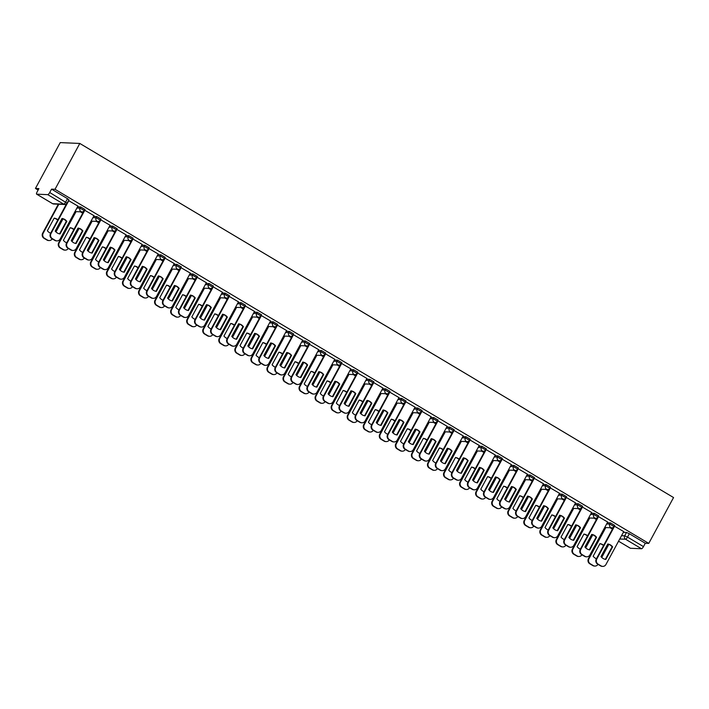 <?xml version="1.0" encoding="UTF-8"?>
<svg xmlns="http://www.w3.org/2000/svg" width="709" height="709" viewBox="0 0 709 709"><rect width="100%" height="100%" fill="white"/><g stroke="black" fill="none" stroke-linecap="round" stroke-linejoin="round"><path stroke-width="1.06" d="M84.832 209.421L80.72 206.966L80.073 208.162L84.327 210.582L84.974 209.385M100.891 219.001L96.77 216.546L96.123 217.743L100.377 220.153L101.024 218.957M116.941 228.573L112.828 226.118L112.182 227.314L116.436 229.725L117.074 228.528M132.991 238.144L128.878 235.689L128.232 236.886L132.486 239.296L133.132 238.109M149.05 247.716L144.928 245.261L144.281 246.457L148.535 248.877L149.182 247.68M165.1 257.296L160.978 254.841L160.34 256.029L164.585 258.448L165.232 257.252M181.149 266.868L177.037 264.413L176.39 265.609L180.644 268.02L181.291 266.823M197.199 276.439L193.087 273.984L192.44 275.181L196.694 277.591L197.341 276.404M213.258 286.011L209.137 283.556L208.49 284.752L212.744 287.172L213.391 285.975M229.308 295.591L225.196 293.136L224.549 294.324L228.803 296.743L229.45 295.547M245.358 305.162L241.246 302.708L240.599 303.904L244.853 306.315L245.5 305.118M261.417 314.734L257.296 312.279L256.649 313.475L260.903 315.886L261.55 314.69M277.467 324.305L273.346 321.851L272.708 323.047L276.953 325.466L277.6 324.27M293.517 333.877L289.405 331.422L288.758 332.618L293.012 335.038L293.659 333.842M309.567 343.457L305.455 341.002L304.808 342.199L309.062 344.609L309.709 343.413M325.626 353.029L321.505 350.574L320.858 351.77L325.112 354.181L325.759 352.985M341.676 362.6L337.564 360.145L336.917 361.342L341.171 363.752L341.818 362.565M357.726 372.172L353.614 369.717L352.967 370.913L357.221 373.333L357.868 372.136M373.785 381.752L369.664 379.297L369.017 380.485L373.271 382.904L373.918 381.708M389.835 391.324L385.714 388.869L385.076 390.065L389.33 392.476L389.968 391.279M405.885 400.895L401.773 398.44L401.126 399.637L405.38 402.047L406.027 400.86M421.944 410.467L417.823 408.012L417.176 409.208L421.43 411.628L422.077 410.431M437.994 420.047L433.873 417.592L433.226 418.78L437.48 421.199L438.127 420.003M454.044 429.619L449.931 427.164L449.284 428.36L453.538 430.771L454.185 429.574M470.094 439.19L465.981 436.735L465.334 437.932L469.588 440.342L470.235 439.146M486.152 448.762L482.031 446.307L481.384 447.503L485.638 449.923L486.285 448.726M502.202 458.342L498.09 455.887L497.443 457.075L501.697 459.494L502.335 458.298M518.252 467.913L514.14 465.459L513.493 466.655L517.747 469.066L518.394 467.869M534.311 477.485L530.19 475.03L529.543 476.226L533.797 478.637L534.444 477.441M550.361 487.056L546.24 484.601L545.593 485.798L549.847 488.209L550.494 487.021M566.411 496.628L562.299 494.173L561.652 495.369L565.906 497.789L566.553 496.592M582.461 506.208L578.349 503.753L577.702 504.95L581.956 507.36L582.603 506.164M598.52 515.78L594.399 513.325L593.752 514.521L598.006 516.932L598.653 515.735M614.57 525.351L610.458 522.896L609.811 524.093L614.065 526.503L614.703 525.316M621.518 535.703L624.682 535.836L627.527 537.103L643.48 546.612L645.296 543.245L648.762 543.395L55.018 189.294L79.807 143.448L60.238 142.598L35.45 188.443L38.135 190.047M90.858 221.492L91.301 221.757M106.908 231.063L107.351 231.329M139.017 250.215L139.46 250.472M155.067 259.786L155.51 260.043M171.117 269.358L171.56 269.624M187.176 278.929L187.619 279.195M203.226 288.501L203.669 288.767M219.276 298.081L219.719 298.338M251.385 317.224L251.828 317.49M267.435 326.796L267.878 327.062M283.485 336.376L283.928 336.633M299.544 345.948L299.987 346.214M315.594 355.519L316.037 355.785M331.644 365.091L332.087 365.357M363.752 384.243L364.196 384.508M379.802 393.814L380.246 394.08M395.852 403.386L396.296 403.651M411.911 412.966L412.354 413.223M427.961 422.537L428.404 422.794M444.011 432.109L444.454 432.375M476.12 451.252L476.563 451.518M492.17 460.832L492.613 461.089M508.22 470.404L508.663 470.67M524.279 479.975L524.722 480.241M540.329 489.547L540.772 489.813M556.379 499.127L556.822 499.384M588.488 518.27L588.931 518.536M604.538 527.842L604.981 528.108M648.762 543.395L673.55 497.55L79.807 143.448M35.45 188.443L38.915 188.594L37.09 191.962A2.499 0.7 -59.2 0 0 36.602 194.142A2.499 0.7 -59.2 0 0 36.7 194.169L47.778 194.656A2.499 0.7 -59.2 0 0 49.736 192.511L67.098 203.182L68.924 199.814L67.506 198.662L65.689 202.03A2.499 0.7 -59.2 0 1 63.73 204.165L47.778 194.656M55.018 189.294L51.562 189.143L49.736 192.511M623.344 532.335L626.508 532.468L624.682 535.836A2.499 2.366 -87.5 0 0 625.568 539.239L619.746 538.991M630.443 548.27A2.499 0.7 120.8 0 1 630.336 548.243L618.54 541.206L630.443 548.27L641.521 548.748L625.568 539.239A2.499 0.7 -59.2 0 0 627.527 537.103L629.344 533.735L626.508 532.468M643.48 546.612A2.499 0.7 120.8 0 1 641.521 548.748M623.734 531.608L614.295 526.078M607.684 522.037L598.236 516.506M591.625 512.465L582.186 506.935M575.575 502.894L566.136 497.364M559.525 493.313L550.078 487.783M543.466 483.742L534.028 478.212M527.416 474.17L517.978 468.64M511.366 464.599L501.928 459.069M495.307 455.018L485.869 449.488M479.257 445.447L469.819 439.917M463.207 435.875L453.769 430.345M447.157 426.304L437.71 420.774M431.099 416.732L421.66 411.193M415.049 407.152L405.61 401.622M398.999 397.581L389.56 392.05M382.94 388.009L373.501 382.479M366.89 378.438L357.451 372.899M350.84 368.857L341.401 363.327M334.79 359.286L325.342 353.756M318.731 349.714L309.292 344.184M302.681 340.143L293.242 334.613M286.631 330.562L277.192 325.032M270.572 320.991L261.134 315.461M254.522 311.419L245.084 305.889M238.472 301.848L229.034 296.318M222.422 292.268L212.975 286.737M206.363 282.696L196.925 277.166M190.313 273.125L180.875 267.594M174.263 263.553L164.816 258.023M158.204 253.982L148.766 248.442M142.155 244.401L132.716 238.871M126.105 234.83L116.666 229.299M110.055 225.258L100.607 219.728M93.996 215.687L84.557 210.156M77.946 206.106L68.507 200.576M77.556 206.833L80.72 206.966M93.606 216.405L96.77 216.546M109.656 225.976L112.828 226.118M125.715 235.556L128.878 235.689M141.765 245.128L144.928 245.261M157.815 254.699L160.978 254.841M173.873 264.271L177.037 264.413M189.923 273.851L193.087 273.984M205.973 283.423L209.137 283.556M222.023 292.994L225.196 293.136M238.082 302.566L241.246 302.708M254.132 312.137L257.296 312.279M270.182 321.718L273.346 321.851M286.241 331.289L289.405 331.422M302.291 340.861L305.455 341.002M318.341 350.432L321.505 350.574M334.391 360.012L337.564 360.145M350.45 369.584L353.614 369.717M366.5 379.155L369.664 379.297M382.55 388.727L385.714 388.869M398.609 398.307L401.773 398.44M414.659 407.879L417.823 408.012M430.709 417.45L433.873 417.592M446.767 427.022L449.931 427.164M462.817 436.602L465.981 436.735M478.867 446.174L482.031 446.307M494.917 455.745L498.09 455.887M510.976 465.317L514.14 465.459M527.026 474.888L530.19 475.03M543.076 484.469L546.24 484.601M559.135 494.04L562.299 494.173M575.185 503.612L578.349 503.753M591.235 513.183L594.399 513.325M607.285 522.763L610.458 522.896M612.434 529.144L610.086 527.744M51.562 189.143L67.506 198.662M645.296 543.245L629.344 533.735M596.384 519.573L594.027 518.164M580.325 509.993L577.977 508.592M564.275 500.421L561.927 499.021M548.225 490.85L545.868 489.449M532.175 481.278L529.818 479.869M516.117 471.707L513.768 470.297M500.067 462.126L497.718 460.726M484.017 452.555L481.659 451.154M467.958 442.983L465.609 441.583M451.908 433.412L449.559 432.003M435.858 423.831L433.5 422.431M419.808 414.26L417.45 412.86M403.749 404.688L401.4 403.288M387.699 395.117L385.341 393.708M371.649 385.536L369.292 384.136M355.59 375.965L353.242 374.565M339.54 366.393L337.192 364.993M323.49 356.822L321.133 355.413M307.431 347.242L305.083 345.841M291.381 337.67L289.033 336.27M275.331 328.099L272.974 326.698M259.281 318.527L256.924 317.118M243.222 308.956L240.874 307.546M227.172 299.375L224.824 297.975M211.122 289.804L208.765 288.403M195.064 280.232L192.715 278.832M179.014 270.661L176.665 269.252M162.964 261.08L160.606 259.68M146.914 251.509L144.556 250.109M130.855 241.937L128.506 240.537M114.805 232.366L112.456 230.957M98.755 222.786L96.397 221.385M82.696 213.214L80.347 211.814M607.755 544.042A7.799 7.409 -87.5 0 1 612.115 546.852L605.344 559.374M614.597 526.105L596.792 559.038A3.74 3.554 92.5 0 0 598.112 564.142L601.099 565.915A3.74 3.554 92.5 0 0 602.703 566.402L602.189 566.376A3.74 3.554 -87.5 0 1 600.594 565.897L597.607 564.116A3.74 3.554 -87.5 0 1 596.278 559.02L613.462 527.239M612.62 546.869A7.799 7.409 -87.5 0 0 607.79 543.989L600.984 556.574A7.799 7.409 -87.5 0 0 605.823 559.454L612.62 546.869L612.115 546.852M602.703 566.402A3.74 3.554 92.5 0 0 605.947 564.497L623.76 531.564M603.678 545.336A7.799 7.409 92.5 0 0 599.956 543.643L593.158 556.228A7.799 7.409 92.5 0 0 596.446 558.719M605.805 527.558L588.957 558.701A3.74 3.554 92.5 0 0 590.287 563.797L593.273 565.578A3.74 3.554 92.5 0 0 598.006 564.355M601.755 557.442L608.827 544.361M603.519 545.638A7.799 7.409 92.5 0 0 599.929 543.706M594.869 566.057L594.364 566.039A3.74 3.554 -87.5 0 1 592.759 565.56L589.782 563.779A3.74 3.554 -87.5 0 1 588.452 558.674L588.957 558.701M605.291 527.531L588.452 558.674M591.705 534.471A7.799 7.409 -87.5 0 1 596.065 537.271L589.294 549.803M598.547 516.533L580.742 549.466A3.74 3.554 92.5 0 0 582.062 554.562L585.049 556.343A3.74 3.554 92.5 0 0 586.644 556.822L586.139 556.804A3.74 3.554 -87.5 0 1 584.535 556.326L581.557 554.544A3.74 3.554 -87.5 0 1 580.228 549.44L597.412 517.659M596.57 537.298A7.799 7.409 -87.5 0 0 591.731 534.418L584.934 546.994A7.799 7.409 -87.5 0 0 589.764 549.883L596.57 537.298L596.065 537.271M586.644 556.822A3.74 3.554 92.5 0 0 589.897 554.925L607.702 521.992M575.646 524.899A7.799 7.409 -87.5 0 1 580.006 527.7L573.235 540.223M582.497 506.962L564.683 539.895A3.74 3.554 92.5 0 0 566.012 544.991L568.99 546.772A3.74 3.554 92.5 0 0 570.594 547.251L570.089 547.233A3.74 3.554 -87.5 0 1 568.485 546.745L565.498 544.973A3.74 3.554 -87.5 0 1 564.178 539.868L581.362 508.087M580.52 527.726A7.799 7.409 -87.5 0 0 575.681 524.837L568.875 537.422A7.799 7.409 -87.5 0 0 573.714 540.311L580.52 527.726L580.006 527.7M570.594 547.251A3.74 3.554 92.5 0 0 573.847 545.354L591.652 512.421M587.628 535.765A7.799 7.409 92.5 0 0 583.906 534.072L577.099 546.657A7.799 7.409 92.5 0 0 580.387 549.147M589.746 517.978L572.907 549.129A3.74 3.554 92.5 0 0 574.237 554.225L577.215 556.007A3.74 3.554 92.5 0 0 581.956 554.784M585.696 547.871L592.777 534.781M587.469 536.057A7.799 7.409 92.5 0 0 583.87 534.134M578.819 556.485L578.305 556.468A3.74 3.554 -87.5 0 1 576.709 555.98L573.723 554.208A3.74 3.554 -87.5 0 1 572.402 549.103L572.907 549.129M589.241 517.96L572.402 549.103M571.578 526.193A7.799 7.409 92.5 0 0 567.856 524.5L561.049 537.085A7.799 7.409 92.5 0 0 564.337 539.576M573.696 508.406L556.857 539.549A3.74 3.554 92.5 0 0 558.178 544.654L561.165 546.435A3.74 3.554 92.5 0 0 565.906 545.212M569.646 538.299L576.718 525.209M571.41 526.486A7.799 7.409 92.5 0 0 567.82 524.563M562.769 546.914L562.255 546.887A3.74 3.554 -87.5 0 1 560.659 546.409L557.673 544.627A3.74 3.554 -87.5 0 1 556.343 539.531L556.857 539.549M573.191 508.388L556.343 539.531M559.596 515.328A7.799 7.409 -87.5 0 1 563.956 518.128L557.185 530.651M566.438 497.381L548.633 530.314A3.74 3.554 92.5 0 0 549.954 535.419L552.94 537.2A3.74 3.554 92.5 0 0 554.544 537.679L554.03 537.661A3.74 3.554 -87.5 0 1 552.435 537.174L549.448 535.392A3.74 3.554 -87.5 0 1 548.128 530.297L565.312 498.516M564.461 518.155A7.799 7.409 -87.5 0 0 559.631 515.266L552.825 527.851A7.799 7.409 -87.5 0 0 557.664 530.731L564.461 518.155L563.956 518.128M554.544 537.679A3.74 3.554 92.5 0 0 557.788 535.782L575.602 502.849M543.546 505.756A7.799 7.409 -87.5 0 1 547.906 508.557L541.135 521.08M550.388 487.81L532.583 520.743A3.74 3.554 92.5 0 0 533.904 525.848L536.89 527.629A3.74 3.554 92.5 0 0 538.486 528.108L537.98 528.081A3.74 3.554 -87.5 0 1 536.376 527.602L533.398 525.821A3.74 3.554 -87.5 0 1 532.069 520.725L549.253 488.944M548.411 508.575A7.799 7.409 -87.5 0 0 543.573 505.694L536.775 518.279A7.799 7.409 -87.5 0 0 541.605 521.159L548.411 508.575L547.906 508.557M538.486 528.108A3.74 3.554 92.5 0 0 541.738 526.211L559.543 493.269M527.496 496.176A7.799 7.409 -87.5 0 1 531.847 498.985L525.077 511.508M534.338 478.238L516.524 511.171A3.74 3.554 92.5 0 0 517.854 516.267L520.84 518.049A3.74 3.554 92.5 0 0 522.436 518.536L521.93 518.509A3.74 3.554 -87.5 0 1 520.326 518.031L517.34 516.249A3.74 3.554 -87.5 0 1 516.019 511.145L533.203 479.364M532.362 499.003A7.799 7.409 -87.5 0 0 527.523 496.123L520.716 508.699A7.799 7.409 -87.5 0 0 525.555 511.588L532.362 499.003L531.847 498.985M522.436 518.536A3.74 3.554 92.5 0 0 525.688 516.631L543.493 483.698M555.519 516.613A7.799 7.409 92.5 0 0 551.797 514.929L544.999 527.514A7.799 7.409 92.5 0 0 548.287 530.004M557.646 498.835L540.807 529.977A3.74 3.554 92.5 0 0 542.128 535.082L545.115 536.855A3.74 3.554 92.5 0 0 549.847 535.632M553.596 528.728L560.668 515.638M555.36 516.914A7.799 7.409 92.5 0 0 551.77 514.982M546.71 537.342L546.205 537.316A3.74 3.554 -87.5 0 1 544.601 536.837L541.623 535.056A3.74 3.554 -87.5 0 1 540.293 529.96L540.807 529.977M557.132 498.808L540.293 529.96M539.469 507.041A7.799 7.409 92.5 0 0 535.747 505.349L528.941 517.933A7.799 7.409 92.5 0 0 532.229 520.424M541.587 489.263L524.749 520.406A3.74 3.554 92.5 0 0 526.078 525.502L529.065 527.283A3.74 3.554 92.5 0 0 533.797 526.06M537.537 519.148L544.618 506.066M539.31 507.343A7.799 7.409 92.5 0 0 535.712 505.411M530.66 527.762L530.155 527.744A3.74 3.554 -87.5 0 1 528.551 527.266L525.564 525.484A3.74 3.554 -87.5 0 1 524.243 520.379L524.749 520.406M541.082 489.237L524.243 520.379M523.419 497.47A7.799 7.409 92.5 0 0 519.697 495.777L512.891 508.362A7.799 7.409 92.5 0 0 516.179 510.852M525.537 479.683L508.699 510.834A3.74 3.554 92.5 0 0 510.028 515.93L513.006 517.712A3.74 3.554 92.5 0 0 517.747 516.489M521.487 509.576L528.568 496.495M523.26 497.762A7.799 7.409 92.5 0 0 519.662 495.839M514.61 518.19L514.096 518.173A3.74 3.554 -87.5 0 1 512.501 517.685L509.514 515.913A3.74 3.554 -87.5 0 1 508.193 510.808L508.699 510.834M525.032 479.665L508.193 510.808M511.437 486.604A7.799 7.409 -87.5 0 1 515.798 489.405L509.027 501.928M518.279 468.667L500.474 501.6A3.74 3.554 92.5 0 0 501.804 506.696L504.781 508.477A3.74 3.554 92.5 0 0 506.386 508.956L505.871 508.938A3.74 3.554 -87.5 0 1 504.276 508.459L501.29 506.678A3.74 3.554 -87.5 0 1 499.969 501.573L517.153 469.792M516.312 489.432A7.799 7.409 -87.5 0 0 511.473 486.542L504.666 499.127A7.799 7.409 -87.5 0 0 509.505 502.016L516.312 489.432L515.798 489.405M506.386 508.956A3.74 3.554 92.5 0 0 509.629 507.059L527.443 474.126M507.36 487.898A7.799 7.409 92.5 0 0 503.647 486.206L496.841 498.79A7.799 7.409 92.5 0 0 500.129 501.281M509.487 470.111L492.649 501.254A3.74 3.554 92.5 0 0 493.969 506.359L496.956 508.14A3.74 3.554 92.5 0 0 501.688 506.917M505.437 500.005L512.51 486.915M507.201 488.191A7.799 7.409 92.5 0 0 503.612 486.268M498.551 508.619L498.046 508.592A3.74 3.554 -87.5 0 1 496.451 508.114L493.464 506.332A3.74 3.554 -87.5 0 1 492.135 501.236L492.649 501.254M508.973 470.094L492.135 501.236M495.387 477.033A7.799 7.409 -87.5 0 1 499.748 479.833L492.977 492.356M502.229 459.086L484.424 492.028A3.74 3.554 92.5 0 0 485.745 497.124L488.731 498.906A3.74 3.554 92.5 0 0 490.336 499.384L489.822 499.366A3.74 3.554 -87.5 0 1 488.226 498.879L485.24 497.106A3.74 3.554 -87.5 0 1 483.91 492.002L501.095 460.221M500.253 479.86A7.799 7.409 -87.5 0 0 495.423 476.971L488.616 489.556A7.799 7.409 -87.5 0 0 493.455 492.436L500.253 479.86L499.748 479.833M490.336 499.384A3.74 3.554 92.5 0 0 493.579 497.488L511.384 464.555M491.31 478.318A7.799 7.409 92.5 0 0 487.588 476.634L480.791 489.219A7.799 7.409 92.5 0 0 484.07 491.709M493.437 460.54L476.59 491.683A3.74 3.554 92.5 0 0 477.919 496.787L480.906 498.56A3.74 3.554 92.5 0 0 485.638 497.337M489.378 490.433L496.46 477.343M491.151 478.619A7.799 7.409 92.5 0 0 487.562 476.687M482.501 499.047L481.996 499.021A3.74 3.554 -87.5 0 1 480.392 498.542L477.414 496.761A3.74 3.554 -87.5 0 1 476.085 491.665L476.59 491.683M492.923 460.522L476.085 491.665M479.337 467.461A7.799 7.409 -87.5 0 1 483.698 470.262L476.927 482.785M486.179 449.515L468.374 482.448A3.74 3.554 92.5 0 0 469.695 487.553L472.681 489.334A3.74 3.554 92.5 0 0 474.277 489.813L473.772 489.786A3.74 3.554 -87.5 0 1 472.167 489.307L469.19 487.526A3.74 3.554 -87.5 0 1 467.86 482.43L485.045 450.649M484.203 470.28A7.799 7.409 -87.5 0 0 479.364 467.399L472.566 479.984A7.799 7.409 -87.5 0 0 477.396 482.864L484.203 470.28L483.698 470.262M474.277 489.813A3.74 3.554 92.5 0 0 477.529 487.916L495.334 454.974M475.26 468.746A7.799 7.409 92.5 0 0 471.538 467.063L464.732 479.639A7.799 7.409 92.5 0 0 468.02 482.129M477.379 450.968L460.54 482.111A3.74 3.554 92.5 0 0 461.869 487.207L464.847 488.988A3.74 3.554 92.5 0 0 469.588 487.765M473.328 480.862L480.41 467.772M475.101 469.048A7.799 7.409 92.5 0 0 471.503 467.116M466.451 489.467L465.937 489.449A3.74 3.554 -87.5 0 1 464.342 488.971L461.355 487.189A3.74 3.554 -87.5 0 1 460.035 482.085L460.54 482.111M476.873 450.942L460.035 482.085M463.278 457.881A7.799 7.409 -87.5 0 1 467.639 460.69L460.868 473.213M470.129 439.943L452.315 472.876A3.74 3.554 92.5 0 0 453.645 477.981L456.623 479.754A3.74 3.554 92.5 0 0 458.227 480.241L457.722 480.215A3.74 3.554 -87.5 0 1 456.117 479.736L453.131 477.955A3.74 3.554 -87.5 0 1 451.81 472.859L468.995 441.069M468.153 460.708A7.799 7.409 -87.5 0 0 463.314 457.828L456.507 470.404A7.799 7.409 -87.5 0 0 461.346 473.293L468.153 460.708L467.639 460.69M458.227 480.241A3.74 3.554 92.5 0 0 461.479 478.336L479.284 445.403M459.202 459.175A7.799 7.409 92.5 0 0 455.488 457.482L448.682 470.067A7.799 7.409 92.5 0 0 451.97 472.557M461.329 441.397L444.49 472.54A3.74 3.554 92.5 0 0 445.81 477.636L448.797 479.417A3.74 3.554 92.5 0 0 453.53 478.194M457.278 471.281L464.351 458.2M459.042 459.467A7.799 7.409 92.5 0 0 455.453 457.544M450.401 479.896L449.887 479.878A3.74 3.554 -87.5 0 1 448.292 479.39L445.305 477.618A3.74 3.554 -87.5 0 1 443.976 472.513L444.49 472.54M460.823 441.37L443.976 472.513M447.228 448.31A7.799 7.409 -87.5 0 1 451.589 451.11L444.818 463.633M454.07 430.372L436.265 463.305A3.74 3.554 92.5 0 0 437.586 468.401L440.573 470.182A3.74 3.554 92.5 0 0 442.177 470.661L441.663 470.643A3.74 3.554 -87.5 0 1 440.067 470.164L437.081 468.383A3.74 3.554 -87.5 0 1 435.76 463.278L452.945 431.497M452.094 451.137A7.799 7.409 -87.5 0 0 447.264 448.248L440.457 460.832A7.799 7.409 -87.5 0 0 445.296 463.721L452.094 451.137L451.589 451.11M442.177 470.661A3.74 3.554 92.5 0 0 445.42 468.764L463.234 435.831M443.152 449.603A7.799 7.409 92.5 0 0 439.429 447.911L432.632 460.495A7.799 7.409 92.5 0 0 435.92 462.986M445.279 431.816L428.44 462.959A3.74 3.554 92.5 0 0 429.76 468.064L432.747 469.845A3.74 3.554 92.5 0 0 437.48 468.622M441.228 461.71L448.301 448.62M442.992 449.896A7.799 7.409 92.5 0 0 439.403 447.973M434.342 470.324L433.837 470.306A3.74 3.554 -87.5 0 1 432.233 469.819L429.255 468.037A3.74 3.554 -87.5 0 1 427.926 462.942L428.44 462.959M444.765 431.799L427.926 462.942M431.178 438.738A7.799 7.409 -87.5 0 1 435.539 441.539L428.768 454.061M438.02 420.791L420.215 453.733A3.74 3.554 92.5 0 0 421.536 458.829L424.523 460.611A3.74 3.554 92.5 0 0 426.118 461.089L425.613 461.072A3.74 3.554 -87.5 0 1 424.009 460.584L421.031 458.812A3.74 3.554 -87.5 0 1 419.701 453.707L436.886 421.926M436.044 441.565A7.799 7.409 -87.5 0 0 431.205 438.676L424.407 451.261A7.799 7.409 -87.5 0 0 429.237 454.141L436.044 441.565L435.539 441.539M426.118 461.089A3.74 3.554 92.5 0 0 429.37 459.193L447.175 426.26M427.102 440.023A7.799 7.409 92.5 0 0 423.379 438.339L416.573 450.924A7.799 7.409 92.5 0 0 419.861 453.414M429.22 422.245L412.381 453.388A3.74 3.554 92.5 0 0 413.71 458.493L416.688 460.274A3.74 3.554 92.5 0 0 421.43 459.051M425.17 452.138L432.251 439.048M426.942 440.324A7.799 7.409 92.5 0 0 423.344 438.401M418.292 460.753L417.787 460.726A3.74 3.554 -87.5 0 1 416.183 460.247L413.196 458.466A3.74 3.554 -87.5 0 1 411.876 453.37L412.381 453.388M428.715 422.227L411.876 453.37M415.128 429.167A7.799 7.409 -87.5 0 1 419.48 431.967L412.709 444.49M421.97 411.22L404.157 444.153A3.74 3.554 92.5 0 0 405.486 449.258L408.473 451.039A3.74 3.554 92.5 0 0 410.068 451.518L409.563 451.491A3.74 3.554 -87.5 0 1 407.959 451.013L404.972 449.231A3.74 3.554 -87.5 0 1 403.651 444.135L420.836 412.354M419.994 431.985A7.799 7.409 -87.5 0 0 415.155 429.105L408.349 441.689A7.799 7.409 -87.5 0 0 413.187 444.57L419.994 431.985L419.48 431.967M410.068 451.518A3.74 3.554 92.5 0 0 413.32 449.621L431.125 416.688M411.052 430.452A7.799 7.409 92.5 0 0 407.329 428.768L400.523 441.344A7.799 7.409 92.5 0 0 403.811 443.834M413.17 412.673L396.331 443.816A3.74 3.554 92.5 0 0 397.652 448.912L400.638 450.694A3.74 3.554 92.5 0 0 405.38 449.471M409.12 442.567L416.192 429.477M410.883 430.753A7.799 7.409 92.5 0 0 407.294 428.821M402.242 451.181L401.728 451.154A3.74 3.554 -87.5 0 1 400.133 450.676L397.146 448.894A3.74 3.554 -87.5 0 1 395.826 443.79L396.331 443.816M412.665 412.647L395.826 443.79M399.07 419.586A7.799 7.409 -87.5 0 1 403.43 422.396L396.659 434.918M405.911 401.648L388.107 434.582A3.74 3.554 92.5 0 0 389.436 439.686L392.414 441.459A3.74 3.554 92.5 0 0 394.018 441.946L393.504 441.92A3.74 3.554 -87.5 0 1 391.909 441.441L388.922 439.66A3.74 3.554 -87.5 0 1 387.601 434.564L404.786 402.783M403.944 422.413A7.799 7.409 -87.5 0 0 399.105 419.533L392.299 432.118A7.799 7.409 -87.5 0 0 397.137 434.998L403.944 422.413L403.43 422.396M394.018 441.946A3.74 3.554 92.5 0 0 397.262 440.041L415.075 407.108M394.993 420.88A7.799 7.409 92.5 0 0 391.271 419.187L384.473 431.772A7.799 7.409 92.5 0 0 387.761 434.262M397.12 403.102L380.281 434.245A3.74 3.554 92.5 0 0 381.602 439.341L384.588 441.122A3.74 3.554 92.5 0 0 389.321 439.899M393.07 432.986L400.142 419.905M394.833 421.181A7.799 7.409 92.5 0 0 391.244 419.249M386.183 441.601L385.678 441.583A3.74 3.554 -87.5 0 1 384.074 441.104L381.096 439.323A3.74 3.554 -87.5 0 1 379.767 434.218L380.281 434.245M396.606 403.075L379.767 434.218M383.02 410.015A7.799 7.409 -87.5 0 1 387.38 412.815L380.609 425.347M389.861 392.077L372.057 425.01A3.74 3.554 92.5 0 0 373.377 430.106L376.364 431.887A3.74 3.554 92.5 0 0 377.968 432.366L377.454 432.348A3.74 3.554 -87.5 0 1 375.859 431.87L372.872 430.088A3.74 3.554 -87.5 0 1 371.543 424.983L388.727 393.203M387.885 412.842A7.799 7.409 -87.5 0 0 383.055 409.953L376.249 422.537A7.799 7.409 -87.5 0 0 381.087 425.427L387.885 412.842L387.38 412.815M377.968 432.366A3.74 3.554 92.5 0 0 381.212 430.469L399.016 397.536M378.943 411.309A7.799 7.409 92.5 0 0 375.221 409.616L368.414 422.201A7.799 7.409 92.5 0 0 371.702 424.691M381.07 393.522L364.222 424.673A3.74 3.554 92.5 0 0 365.552 429.769L368.538 431.551A3.74 3.554 92.5 0 0 373.271 430.328M377.011 423.415L384.092 410.325M378.783 411.601A7.799 7.409 92.5 0 0 375.194 409.678M370.133 432.029L369.628 432.011A3.74 3.554 -87.5 0 1 368.024 431.524L365.038 429.743A3.74 3.554 -87.5 0 1 363.717 424.647L364.222 424.673M380.556 393.504L363.717 424.647M366.97 400.443A7.799 7.409 -87.5 0 1 371.33 403.244L364.55 415.766M373.811 382.506L356.007 415.439A3.74 3.554 92.5 0 0 357.327 420.534L360.314 422.316A3.74 3.554 92.5 0 0 361.909 422.794L361.404 422.777A3.74 3.554 -87.5 0 1 359.8 422.289L356.822 420.517A3.74 3.554 -87.5 0 1 355.493 415.412L372.677 383.631M371.835 403.27A7.799 7.409 -87.5 0 0 366.996 400.381L360.199 412.966A7.799 7.409 -87.5 0 0 365.029 415.855L371.835 403.27L371.33 403.244M361.909 422.794A3.74 3.554 92.5 0 0 365.162 420.898L382.966 387.965M362.893 401.728A7.799 7.409 92.5 0 0 359.171 400.044L352.364 412.629A7.799 7.409 92.5 0 0 355.652 415.119M365.011 383.95L348.172 415.093A3.74 3.554 92.5 0 0 349.502 420.198L352.479 421.979A3.74 3.554 92.5 0 0 357.221 420.756M360.961 413.843L368.042 400.753M362.733 402.03A7.799 7.409 92.5 0 0 359.135 400.106M354.083 422.458L353.569 422.431A3.74 3.554 -87.5 0 1 351.974 421.952L348.988 420.171A3.74 3.554 -87.5 0 1 347.667 415.075L348.172 415.093M364.506 383.932L347.667 415.075M350.911 390.872A7.799 7.409 -87.5 0 1 355.271 393.672L348.5 406.195M357.753 372.925L339.948 405.858A3.74 3.554 92.5 0 0 341.277 410.963L344.255 412.744A3.74 3.554 92.5 0 0 345.859 413.223L345.354 413.196A3.74 3.554 -87.5 0 1 343.75 412.718L340.763 410.936A3.74 3.554 -87.5 0 1 339.443 405.84L356.627 374.06M355.785 393.69A7.799 7.409 -87.5 0 0 350.946 390.81L344.14 403.394A7.799 7.409 -87.5 0 0 348.979 406.275L355.785 393.69L355.271 393.672M345.859 413.223A3.74 3.554 92.5 0 0 349.112 411.326L366.916 378.393M346.834 392.157A7.799 7.409 92.5 0 0 343.121 390.473L336.314 403.049A7.799 7.409 92.5 0 0 339.602 405.548M348.961 374.379L332.122 405.521A3.74 3.554 92.5 0 0 333.443 410.626L336.429 412.399A3.74 3.554 92.5 0 0 341.162 411.176M344.911 404.272L351.983 391.182M346.674 392.458A7.799 7.409 92.5 0 0 343.085 390.526M338.033 412.886L337.519 412.86A3.74 3.554 -87.5 0 1 335.924 412.381L332.938 410.6A3.74 3.554 -87.5 0 1 331.608 405.504L332.122 405.521M348.456 374.352L331.608 405.504M334.861 381.3A7.799 7.409 -87.5 0 1 339.221 384.101L332.45 396.623M341.703 363.354L323.898 396.287A3.74 3.554 92.5 0 0 325.218 401.391L328.205 403.164A3.74 3.554 92.5 0 0 329.809 403.651L329.295 403.625A3.74 3.554 -87.5 0 1 327.7 403.146L324.713 401.365A3.74 3.554 -87.5 0 1 323.393 396.269L340.568 364.488M339.726 384.118A7.799 7.409 -87.5 0 0 334.896 381.238L328.09 393.823A7.799 7.409 -87.5 0 0 332.929 396.703L339.726 384.118L339.221 384.101M329.809 403.651A3.74 3.554 92.5 0 0 333.053 401.746L350.866 368.813M330.784 382.585A7.799 7.409 92.5 0 0 327.062 380.893L320.264 393.477A7.799 7.409 92.5 0 0 323.552 395.968M332.911 364.807L316.072 395.95A3.74 3.554 92.5 0 0 317.393 401.046L320.379 402.827A3.74 3.554 92.5 0 0 325.112 401.604M328.861 394.691L335.933 381.61M330.624 382.887A7.799 7.409 92.5 0 0 327.035 380.955M321.975 403.306L321.469 403.288A3.74 3.554 -87.5 0 1 319.865 402.809L316.888 401.028A3.74 3.554 -87.5 0 1 315.558 395.923L316.072 395.95M332.397 364.781L315.558 395.923M318.811 371.72A7.799 7.409 -87.5 0 1 323.171 374.529L316.4 387.052M325.653 353.782L307.848 386.715A3.74 3.554 92.5 0 0 309.168 391.811L312.155 393.592A3.74 3.554 92.5 0 0 313.75 394.071L313.245 394.053A3.74 3.554 -87.5 0 1 311.641 393.575L308.663 391.793A3.74 3.554 -87.5 0 1 307.334 386.689L324.518 354.908M323.676 374.547A7.799 7.409 -87.5 0 0 318.837 371.667L312.04 384.243A7.799 7.409 -87.5 0 0 316.87 387.132L323.676 374.547L323.171 374.529M313.75 394.071A3.74 3.554 92.5 0 0 317.003 392.174L334.808 359.241M314.734 373.014A7.799 7.409 92.5 0 0 311.012 371.321L304.205 383.906A7.799 7.409 92.5 0 0 307.493 386.396M316.852 355.227L300.013 386.378A3.74 3.554 92.5 0 0 301.343 391.474L304.321 393.256A3.74 3.554 92.5 0 0 309.062 392.033M312.802 385.12L319.883 372.03M314.574 373.306A7.799 7.409 92.5 0 0 310.976 371.383M305.925 393.734L305.419 393.717A3.74 3.554 -87.5 0 1 303.815 393.229L300.829 391.457A3.74 3.554 -87.5 0 1 299.508 386.352L300.013 386.378M316.347 355.209L299.508 386.352M302.752 362.148A7.799 7.409 -87.5 0 1 307.112 364.949L300.341 377.472M309.603 344.211L291.789 377.144A3.74 3.554 92.5 0 0 293.118 382.24L296.105 384.021A3.74 3.554 92.5 0 0 297.7 384.5L297.195 384.482A3.74 3.554 -87.5 0 1 295.591 384.003L292.604 382.222A3.74 3.554 -87.5 0 1 291.284 377.117L308.468 345.336M307.626 364.975A7.799 7.409 -87.5 0 0 302.787 362.086L295.981 374.671A7.799 7.409 -87.5 0 0 300.82 377.56L307.626 364.975L307.112 364.949M297.7 384.5A3.74 3.554 92.5 0 0 300.953 382.603L318.758 349.67M298.684 363.442A7.799 7.409 92.5 0 0 294.962 361.75L288.155 374.334A7.799 7.409 92.5 0 0 291.443 376.825M300.802 345.655L283.963 376.798A3.74 3.554 92.5 0 0 285.284 381.903L288.271 383.684A3.74 3.554 92.5 0 0 293.012 382.461M296.752 375.548L303.824 362.459M298.516 363.735A7.799 7.409 92.5 0 0 294.926 361.812M289.875 384.163L289.361 384.136A3.74 3.554 -87.5 0 1 287.765 383.658L284.779 381.876A3.74 3.554 -87.5 0 1 283.458 376.78L283.963 376.798M300.297 345.637L283.458 376.78M286.702 352.577A7.799 7.409 -87.5 0 1 291.062 355.377L284.291 367.9M293.544 334.63L275.739 367.563A3.74 3.554 92.5 0 0 277.068 372.668L280.046 374.449A3.74 3.554 92.5 0 0 281.65 374.928L281.136 374.91A3.74 3.554 -87.5 0 1 279.541 374.423L276.554 372.642A3.74 3.554 -87.5 0 1 275.234 367.546L292.418 335.765M291.576 355.404A7.799 7.409 -87.5 0 0 286.737 352.515L279.931 365.1A7.799 7.409 -87.5 0 0 284.77 367.98L291.576 355.404L291.062 355.377M281.65 374.928A3.74 3.554 92.5 0 0 284.894 373.031L302.708 340.098M282.625 353.862A7.799 7.409 92.5 0 0 278.903 352.178L272.105 364.763A7.799 7.409 92.5 0 0 275.393 367.253M284.752 336.084L267.913 367.227A3.74 3.554 92.5 0 0 269.234 372.331L272.221 374.104A3.74 3.554 92.5 0 0 276.953 372.881M280.702 365.977L287.774 352.887M282.466 354.163A7.799 7.409 92.5 0 0 278.876 352.231M273.816 374.591L273.311 374.565A3.74 3.554 -87.5 0 1 271.707 374.086L268.729 372.305A3.74 3.554 -87.5 0 1 267.399 367.209L267.913 367.227M284.238 336.057L267.399 367.209M270.652 343.005A7.799 7.409 -87.5 0 1 275.012 345.806L268.241 358.329M277.494 325.059L259.689 357.992A3.74 3.554 92.5 0 0 261.009 363.097L263.996 364.878A3.74 3.554 92.5 0 0 265.591 365.357L265.086 365.33A3.74 3.554 -87.5 0 1 263.491 364.851L260.504 363.07A3.74 3.554 -87.5 0 1 259.175 357.974L276.359 326.193M275.517 345.824A7.799 7.409 -87.5 0 0 270.687 342.943L263.881 355.528A7.799 7.409 -87.5 0 0 268.72 358.408L275.517 345.824L275.012 345.806M265.591 365.357A3.74 3.554 92.5 0 0 268.844 363.46L286.649 330.518M266.575 344.29A7.799 7.409 92.5 0 0 262.853 342.598L256.046 355.182A7.799 7.409 92.5 0 0 259.334 357.673M268.693 326.512L251.855 357.655A3.74 3.554 92.5 0 0 253.184 362.751L256.171 364.532A3.74 3.554 92.5 0 0 260.903 363.309M264.643 356.397L271.724 343.316M266.416 344.592A7.799 7.409 92.5 0 0 262.826 342.66M257.766 365.011L257.261 364.993A3.74 3.554 -87.5 0 1 255.657 364.515L252.67 362.733A3.74 3.554 -87.5 0 1 251.349 357.628L251.855 357.655M268.188 326.486L251.349 357.628M254.602 333.425A7.799 7.409 -87.5 0 1 258.962 336.234L252.182 348.757M261.444 315.487L243.63 348.42A3.74 3.554 92.5 0 0 244.959 353.516L247.946 355.298A3.74 3.554 92.5 0 0 249.541 355.785L249.036 355.758A3.74 3.554 -87.5 0 1 247.432 355.28L244.454 353.499A3.74 3.554 -87.5 0 1 243.125 348.403L260.309 316.613M259.467 336.252A7.799 7.409 -87.5 0 0 254.628 333.372L247.831 345.948A7.799 7.409 -87.5 0 0 252.661 348.837L259.467 336.252L258.962 336.234M249.541 355.785A3.74 3.554 92.5 0 0 252.794 353.88L270.599 320.947M250.525 334.719A7.799 7.409 92.5 0 0 246.803 333.026L239.996 345.611A7.799 7.409 92.5 0 0 243.284 348.101M252.643 316.932L235.805 348.084A3.74 3.554 92.5 0 0 237.134 353.179L240.112 354.961A3.74 3.554 92.5 0 0 244.853 353.738M248.593 346.825L255.674 333.744M250.366 335.011A7.799 7.409 92.5 0 0 246.767 333.088M241.716 355.439L241.202 355.422A3.74 3.554 -87.5 0 1 239.607 354.934L236.62 353.162A3.74 3.554 -87.5 0 1 235.299 348.057L235.805 348.084M252.138 316.914L235.299 348.057M238.543 323.853A7.799 7.409 -87.5 0 1 242.903 326.654L236.132 339.177M245.385 305.916L227.58 338.849A3.74 3.554 92.5 0 0 228.91 343.945L231.887 345.726A3.74 3.554 92.5 0 0 233.491 346.205L232.977 346.187A3.74 3.554 -87.5 0 1 231.382 345.708L228.395 343.927A3.74 3.554 -87.5 0 1 227.075 338.822L244.259 307.041M243.417 326.681A7.799 7.409 -87.5 0 0 238.578 323.791L231.772 336.376A7.799 7.409 -87.5 0 0 236.611 339.265L243.417 326.681L242.903 326.654M233.491 346.205A3.74 3.554 92.5 0 0 236.744 344.308L254.549 311.375M234.466 325.147A7.799 7.409 92.5 0 0 230.753 323.455L223.947 336.039A7.799 7.409 92.5 0 0 227.234 338.53M236.593 307.36L219.755 338.503A3.74 3.554 92.5 0 0 221.075 343.608L224.062 345.389A3.74 3.554 92.5 0 0 228.794 344.166M232.543 337.254L239.615 324.164M234.307 325.44A7.799 7.409 92.5 0 0 230.717 323.517M225.666 345.868L225.152 345.841A3.74 3.554 -87.5 0 1 223.557 345.363L220.57 343.581A3.74 3.554 -87.5 0 1 219.241 338.485L219.755 338.503M236.079 307.343L219.241 338.485M222.493 314.282A7.799 7.409 -87.5 0 1 226.853 317.083L220.082 329.605M229.335 296.335L211.53 329.277A3.74 3.554 92.5 0 0 212.851 334.373L215.837 336.155A3.74 3.554 92.5 0 0 217.441 336.633L216.927 336.615A3.74 3.554 -87.5 0 1 215.332 336.128L212.345 334.356A3.74 3.554 -87.5 0 1 211.016 329.251L228.201 297.47M227.359 317.109A7.799 7.409 -87.5 0 0 222.529 314.22L215.722 326.805A7.799 7.409 -87.5 0 0 220.561 329.685L227.359 317.109L226.853 317.083M217.441 336.633A3.74 3.554 92.5 0 0 220.685 334.737L238.499 301.804M218.416 315.567A7.799 7.409 92.5 0 0 214.694 313.883L207.897 326.468A7.799 7.409 92.5 0 0 211.185 328.958M220.543 297.789L203.705 328.932A3.74 3.554 92.5 0 0 205.025 334.036L208.012 335.809A3.74 3.554 92.5 0 0 212.744 334.586M216.493 327.682L223.565 314.592M218.257 315.868A7.799 7.409 92.5 0 0 214.667 313.945M209.607 336.296L209.102 336.27A3.74 3.554 -87.5 0 1 207.498 335.791L204.52 334.01A3.74 3.554 -87.5 0 1 203.191 328.914L203.705 328.932M220.029 297.771L203.191 328.914M206.443 304.71A7.799 7.409 -87.5 0 1 210.803 307.511L204.032 320.034M213.285 286.764L195.48 319.697A3.74 3.554 92.5 0 0 196.801 324.802L199.787 326.583A3.74 3.554 92.5 0 0 201.383 327.062L200.877 327.035A3.74 3.554 -87.5 0 1 199.273 326.557L196.296 324.775A3.74 3.554 -87.5 0 1 194.966 319.679L212.151 287.898M211.309 307.529A7.799 7.409 -87.5 0 0 206.47 304.648L199.672 317.233A7.799 7.409 -87.5 0 0 204.502 320.113L211.309 307.529L210.803 307.511M201.383 327.062A3.74 3.554 92.5 0 0 204.635 325.165L222.44 292.223M202.366 305.996A7.799 7.409 92.5 0 0 198.644 304.312L191.838 316.888A7.799 7.409 92.5 0 0 195.126 319.378M204.484 288.217L187.646 319.36A3.74 3.554 92.5 0 0 188.975 324.456L191.953 326.237A3.74 3.554 92.5 0 0 196.694 325.014M200.434 318.111L207.515 305.021M202.207 306.297A7.799 7.409 92.5 0 0 198.609 304.365M193.557 326.716L193.052 326.698A3.74 3.554 -87.5 0 1 191.448 326.22L188.461 324.438A3.74 3.554 -87.5 0 1 187.141 319.334L187.646 319.36M203.979 288.191L187.141 319.334M190.384 295.13A7.799 7.409 -87.5 0 1 194.745 297.94L187.974 310.462M197.235 277.192L179.421 310.125A3.74 3.554 92.5 0 0 180.751 315.23L183.737 317.003A3.74 3.554 92.5 0 0 185.333 317.49L184.827 317.464A3.74 3.554 -87.5 0 1 183.223 316.985L180.237 315.204A3.74 3.554 -87.5 0 1 178.916 310.108L196.101 278.327M195.259 297.957A7.799 7.409 -87.5 0 0 190.42 295.077L183.613 307.662A7.799 7.409 -87.5 0 0 188.452 310.542L195.259 297.957L194.745 297.94M185.333 317.49A3.74 3.554 92.5 0 0 188.585 315.585L206.39 282.652M186.316 296.424A7.799 7.409 92.5 0 0 182.594 294.731L175.788 307.316A7.799 7.409 92.5 0 0 179.076 309.806M188.434 278.646L171.596 309.789A3.74 3.554 92.5 0 0 172.916 314.885L175.903 316.666A3.74 3.554 92.5 0 0 180.644 315.443M184.384 308.53L191.457 295.449M186.148 296.716A7.799 7.409 92.5 0 0 182.559 294.793M177.507 317.145L176.993 317.127A3.74 3.554 -87.5 0 1 175.398 316.639L172.411 314.867A3.74 3.554 -87.5 0 1 171.091 309.762L171.596 309.789M187.929 278.619L171.091 309.762M174.334 285.559A7.799 7.409 -87.5 0 1 178.695 288.359L171.924 300.891M181.176 267.621L163.371 300.554A3.74 3.554 92.5 0 0 164.701 305.65L167.678 307.431A3.74 3.554 92.5 0 0 169.283 307.91L168.769 307.892A3.74 3.554 -87.5 0 1 167.173 307.414L164.187 305.632A3.74 3.554 -87.5 0 1 162.866 300.527L180.051 268.746M179.2 288.386A7.799 7.409 -87.5 0 0 174.37 285.497L167.563 298.081A7.799 7.409 -87.5 0 0 172.402 300.971L179.2 288.386L178.695 288.359M169.283 307.91A3.74 3.554 92.5 0 0 172.526 306.013L190.34 273.08M170.257 286.853A7.799 7.409 92.5 0 0 166.535 285.16L159.738 297.745A7.799 7.409 92.5 0 0 163.026 300.235M172.384 269.066L155.546 300.208A3.74 3.554 92.5 0 0 156.866 305.313L159.853 307.094A3.74 3.554 92.5 0 0 164.585 305.871M168.334 298.959L175.407 285.869M170.098 287.145A7.799 7.409 92.5 0 0 166.509 285.222M161.448 307.573L160.943 307.555A3.74 3.554 -87.5 0 1 159.339 307.068L156.361 305.287A3.74 3.554 -87.5 0 1 155.032 300.191L155.546 300.208M171.87 269.048L155.032 300.191M158.284 275.987A7.799 7.409 -87.5 0 1 162.645 278.788L155.874 291.31M165.126 258.049L147.321 290.982A3.74 3.554 92.5 0 0 148.642 296.078L151.629 297.86A3.74 3.554 92.5 0 0 153.224 298.338L152.719 298.321A3.74 3.554 -87.5 0 1 151.123 297.833L148.137 296.061A3.74 3.554 -87.5 0 1 146.807 290.956L163.992 259.175M163.15 278.814A7.799 7.409 -87.5 0 0 158.311 275.925L151.513 288.51A7.799 7.409 -87.5 0 0 156.352 291.399L163.15 278.814L162.645 278.788M153.224 298.338A3.74 3.554 92.5 0 0 156.476 296.442L174.281 263.509M154.208 277.272A7.799 7.409 92.5 0 0 150.485 275.588L143.679 288.173A7.799 7.409 92.5 0 0 146.967 290.663M156.326 259.494L139.487 290.637A3.74 3.554 92.5 0 0 140.816 295.742L143.803 297.523A3.74 3.554 92.5 0 0 148.535 296.3M152.275 289.387L159.357 276.297M154.048 277.573A7.799 7.409 92.5 0 0 150.45 275.65M145.398 298.002L144.893 297.975A3.74 3.554 -87.5 0 1 143.289 297.496L140.302 295.715A3.74 3.554 -87.5 0 1 138.982 290.619L139.487 290.637M155.82 259.476L138.982 290.619M142.234 266.416A7.799 7.409 -87.5 0 1 146.586 269.216L139.815 281.739M149.076 248.469L131.262 281.402A3.74 3.554 92.5 0 0 132.592 286.507L135.579 288.288A3.74 3.554 92.5 0 0 137.174 288.767L136.669 288.74A3.74 3.554 -87.5 0 1 135.065 288.262L132.087 286.48A3.74 3.554 -87.5 0 1 130.757 281.384L147.942 249.603M147.1 269.234A7.799 7.409 -87.5 0 0 142.261 266.354L135.463 278.938A7.799 7.409 -87.5 0 0 140.293 281.819L147.1 269.234L146.586 269.216M137.174 288.767A3.74 3.554 92.5 0 0 140.426 286.87L158.231 253.937M138.158 267.701A7.799 7.409 92.5 0 0 134.435 266.017L127.629 278.593A7.799 7.409 92.5 0 0 130.917 281.083M140.276 249.922L123.437 281.065A3.74 3.554 92.5 0 0 124.766 286.161L127.744 287.943A3.74 3.554 92.5 0 0 132.486 286.72M136.225 279.816L143.307 266.726M137.998 268.002A7.799 7.409 92.5 0 0 134.4 266.07M129.348 288.43L128.834 288.403A3.74 3.554 -87.5 0 1 127.239 287.925L124.252 286.144A3.74 3.554 -87.5 0 1 122.932 281.039L123.437 281.065M139.77 249.896L122.932 281.039M126.175 256.835A7.799 7.409 -87.5 0 1 130.536 259.645L123.765 272.167M133.017 238.898L115.212 271.831A3.74 3.554 92.5 0 0 116.542 276.935L119.52 278.708A3.74 3.554 92.5 0 0 121.124 279.195L120.61 279.169A3.74 3.554 -87.5 0 1 119.015 278.69L116.028 276.909A3.74 3.554 -87.5 0 1 114.707 271.813L131.892 240.032M131.05 259.662A7.799 7.409 -87.5 0 0 126.211 256.782L119.404 269.367A7.799 7.409 -87.5 0 0 124.243 272.247L131.05 259.662L130.536 259.645M121.124 279.195A3.74 3.554 92.5 0 0 124.376 277.29L142.181 244.357M122.099 258.129A7.799 7.409 92.5 0 0 118.385 256.436L111.579 269.021A7.799 7.409 92.5 0 0 114.867 271.512M124.226 240.351L107.387 271.494A3.74 3.554 92.5 0 0 108.707 276.59L111.694 278.371A3.74 3.554 92.5 0 0 116.427 277.148M120.175 270.235L127.248 257.154M121.939 258.43A7.799 7.409 92.5 0 0 118.35 256.498M113.289 278.85L112.784 278.832A3.74 3.554 -87.5 0 1 111.189 278.353L108.202 276.572A3.74 3.554 -87.5 0 1 106.873 271.467L107.387 271.494M123.712 240.324L106.873 271.467M110.125 247.264A7.799 7.409 -87.5 0 1 114.486 250.064L107.715 262.596M116.967 229.326L99.163 262.259A3.74 3.554 92.5 0 0 100.483 267.355L103.47 269.136A3.74 3.554 92.5 0 0 105.074 269.615L104.56 269.597A3.74 3.554 -87.5 0 1 102.965 269.119L99.978 267.337A3.74 3.554 -87.5 0 1 98.648 262.233L115.833 230.452M114.991 250.091A7.799 7.409 -87.5 0 0 110.161 247.211L103.354 259.786A7.799 7.409 -87.5 0 0 108.193 262.676L114.991 250.091L114.486 250.064M105.074 269.615A3.74 3.554 92.5 0 0 108.317 267.718L126.131 234.785M106.049 248.558A7.799 7.409 92.5 0 0 102.326 246.865L95.529 259.45A7.799 7.409 92.5 0 0 98.808 261.94M108.176 230.771L91.328 261.922A3.74 3.554 92.5 0 0 92.657 267.018L95.644 268.8A3.74 3.554 92.5 0 0 100.377 267.577M104.126 260.664L111.198 247.574M105.889 248.85A7.799 7.409 92.5 0 0 102.3 246.927M97.239 269.278L96.734 269.26A3.74 3.554 -87.5 0 1 95.13 268.773L92.152 267.001A3.74 3.554 -87.5 0 1 90.823 261.896L91.328 261.922M107.662 230.753L90.823 261.896M94.075 237.692A7.799 7.409 -87.5 0 1 98.436 240.493L91.665 253.016M100.917 219.755L83.113 252.688A3.74 3.554 92.5 0 0 84.433 257.784L87.42 259.565A3.74 3.554 92.5 0 0 89.015 260.043L88.51 260.026A3.74 3.554 -87.5 0 1 86.906 259.538L83.928 257.766A3.74 3.554 -87.5 0 1 82.599 252.661L99.783 220.88M98.941 240.519A7.799 7.409 -87.5 0 0 94.102 237.63L87.304 250.215A7.799 7.409 -87.5 0 0 92.135 253.104L98.941 240.519L98.436 240.493M89.015 260.043A3.74 3.554 92.5 0 0 92.267 258.147L110.072 225.214M89.999 238.977A7.799 7.409 92.5 0 0 86.276 237.293L79.47 249.878A7.799 7.409 92.5 0 0 82.758 252.369M92.117 221.199L75.278 252.342A3.74 3.554 92.5 0 0 76.607 257.447L79.585 259.228A3.74 3.554 92.5 0 0 84.327 258.005M88.067 251.092L95.148 238.002M89.839 239.279A7.799 7.409 92.5 0 0 86.241 237.355M81.189 259.707L80.675 259.68A3.74 3.554 -87.5 0 1 79.08 259.202L76.093 257.42A3.74 3.554 -87.5 0 1 74.773 252.324L75.278 252.342M91.612 221.181L74.773 252.324M78.017 228.121A7.799 7.409 -87.5 0 1 82.377 230.921L75.606 243.444M84.867 210.174L67.054 243.107A3.74 3.554 92.5 0 0 68.383 248.212L71.361 249.993A3.74 3.554 92.5 0 0 72.965 250.472L72.46 250.445A3.74 3.554 -87.5 0 1 70.856 249.967L67.869 248.185A3.74 3.554 -87.5 0 1 66.549 243.09L83.733 211.309M82.891 230.939A7.799 7.409 -87.5 0 0 78.052 228.059L71.246 240.643A7.799 7.409 -87.5 0 0 76.085 243.524L82.891 230.939L82.377 230.921M72.965 250.472A3.74 3.554 92.5 0 0 76.218 248.575L94.022 215.642M73.949 229.406A7.799 7.409 92.5 0 0 70.226 227.722L63.42 240.307A7.799 7.409 92.5 0 0 66.708 242.797M76.067 211.628L59.228 242.77A3.74 3.554 92.5 0 0 60.549 247.875L63.535 249.648A3.74 3.554 92.5 0 0 68.277 248.425M72.017 241.521L79.089 228.431M73.78 229.707A7.799 7.409 92.5 0 0 70.191 227.775M65.139 250.135L64.625 250.109A3.74 3.554 -87.5 0 1 63.03 249.63L60.043 247.849A3.74 3.554 -87.5 0 1 58.714 242.753L59.228 242.77M75.562 211.601L58.714 242.753M61.967 218.549A7.799 7.409 -87.5 0 1 66.327 221.35L59.556 233.873M68.808 200.603L51.004 233.536A3.74 3.554 92.5 0 0 52.324 238.641L55.311 240.413A3.74 3.554 92.5 0 0 56.915 240.9L56.401 240.874A3.74 3.554 -87.5 0 1 54.806 240.395L51.819 238.614A3.74 3.554 -87.5 0 1 50.499 233.518L66.504 203.908M66.832 221.368A7.799 7.409 -87.5 0 0 62.002 218.487L55.196 231.072A7.799 7.409 -87.5 0 0 60.035 233.952L66.832 221.368L66.327 221.35M56.915 240.9A3.74 3.554 92.5 0 0 60.159 238.995L77.972 206.062M57.89 219.834A7.799 7.409 92.5 0 0 54.168 218.142L47.37 230.726A7.799 7.409 92.5 0 0 50.658 233.217M58.838 204.227L43.178 233.199A3.74 3.554 92.5 0 0 44.499 238.295L47.485 240.076A3.74 3.554 92.5 0 0 52.218 238.853M55.967 231.94L63.039 218.859M57.73 220.136A7.799 7.409 92.5 0 0 54.141 218.204M49.081 240.555L48.575 240.537A3.74 3.554 -87.5 0 1 46.971 240.059L43.993 238.277A3.74 3.554 -87.5 0 1 42.664 233.172L43.178 233.199M58.333 204.201L42.664 233.172M36.7 194.169L52.652 203.687L63.73 204.165A2.499 2.366 92.5 0 0 64.794 204.484A2.499 2.499 0 0 0 67.098 203.182M76.909 208.029L80.073 208.162A2.499 2.366 92.5 0 0 80.959 211.566A2.499 2.366 -87.5 0 0 82.022 211.885A2.499 2.499 0 0 0 84.327 210.582M92.959 217.601L96.123 217.743A2.499 2.366 92.5 0 0 97.009 221.137A2.499 2.366 -87.5 0 0 98.072 221.456A2.499 2.499 0 0 0 100.377 220.153M109.018 227.172L112.182 227.314A2.499 2.366 92.5 0 0 113.059 230.709A2.499 2.366 -87.5 0 0 114.131 231.037A2.499 2.499 0 0 0 116.436 229.725M125.068 236.744L128.232 236.886A2.499 2.366 92.5 0 0 129.118 240.289A2.499 2.366 -87.5 0 0 130.181 240.608A2.499 2.499 0 0 0 132.486 239.296M141.118 246.324L144.281 246.457A2.499 2.366 92.5 0 0 145.168 249.86A2.499 2.366 -87.5 0 0 146.231 250.18A2.499 2.499 0 0 0 148.535 248.877M157.168 255.896L160.34 256.029A2.499 2.366 92.5 0 0 161.218 259.432A2.499 2.366 -87.5 0 0 162.29 259.751A2.499 2.499 0 0 0 164.585 258.448M173.226 265.467L176.39 265.609A2.499 2.366 92.5 0 0 177.268 269.003A2.499 2.366 -87.5 0 0 178.34 269.331A2.499 2.499 0 0 0 180.644 268.02M189.276 275.039L192.44 275.181A2.499 2.366 92.5 0 0 193.327 278.584A2.499 2.366 -87.5 0 0 194.39 278.903A2.499 2.499 0 0 0 196.694 277.591M205.326 284.619L208.49 284.752A2.499 2.366 92.5 0 0 209.377 288.155A2.499 2.366 -87.5 0 0 210.44 288.474A2.499 2.499 0 0 0 212.744 287.172M221.385 294.191L224.549 294.324A2.499 2.366 92.5 0 0 225.427 297.727A2.499 2.366 -87.5 0 0 226.499 298.046A2.499 2.499 0 0 0 228.803 296.743M237.435 303.762L240.599 303.904A2.499 2.366 92.5 0 0 241.485 307.298A2.499 2.366 -87.5 0 0 242.549 307.617A2.499 2.499 0 0 0 244.853 306.315M253.485 313.334L256.649 313.475A2.499 2.366 92.5 0 0 257.535 316.879A2.499 2.366 -87.5 0 0 258.599 317.198A2.499 2.499 0 0 0 260.903 315.886M269.535 322.914L272.708 323.047A2.499 2.366 92.5 0 0 273.585 326.45A2.499 2.366 -87.5 0 0 274.658 326.769A2.499 2.499 0 0 0 276.953 325.466M285.594 332.486L288.758 332.618A2.499 2.366 92.5 0 0 289.635 336.022A2.499 2.366 -87.5 0 0 290.708 336.341A2.499 2.499 0 0 0 293.012 335.038M301.644 342.057L304.808 342.199A2.499 2.366 92.5 0 0 305.694 345.593A2.499 2.366 -87.5 0 0 306.758 345.912A2.499 2.499 0 0 0 309.062 344.609M317.694 351.629L320.858 351.77A2.499 2.366 92.5 0 0 321.744 355.165A2.499 2.366 -87.5 0 0 322.808 355.493A2.499 2.499 0 0 0 325.112 354.181M333.753 361.209L336.917 361.342A2.499 2.366 92.5 0 0 337.794 364.745A2.499 2.366 -87.5 0 0 338.867 365.064A2.499 2.499 0 0 0 341.171 363.752M349.803 370.78L352.967 370.913A2.499 2.366 92.5 0 0 353.853 374.317A2.499 2.366 -87.5 0 0 354.917 374.636A2.499 2.499 0 0 0 357.221 373.333M365.853 380.352L369.017 380.485A2.499 2.366 92.5 0 0 369.903 383.888A2.499 2.366 -87.5 0 0 370.967 384.207A2.499 2.499 0 0 0 373.271 382.904M381.903 389.923L385.076 390.065A2.499 2.366 92.5 0 0 385.953 393.46A2.499 2.366 -87.5 0 0 387.025 393.787A2.499 2.499 0 0 0 389.33 392.476M397.962 399.495L401.126 399.637A2.499 2.366 92.5 0 0 402.012 403.04A2.499 2.366 -87.5 0 0 403.075 403.359A2.499 2.499 0 0 0 405.38 402.047M414.012 409.075L417.176 409.208A2.499 2.366 92.5 0 0 418.062 412.611A2.499 2.366 -87.5 0 0 419.125 412.93A2.499 2.499 0 0 0 421.43 411.628M430.062 418.647L433.226 418.78A2.499 2.366 92.5 0 0 434.112 422.183A2.499 2.366 -87.5 0 0 435.175 422.502A2.499 2.499 0 0 0 437.48 421.199M446.121 428.218L449.284 428.36A2.499 2.366 92.5 0 0 450.162 431.754A2.499 2.366 -87.5 0 0 451.234 432.073A2.499 2.499 0 0 0 453.538 430.771M462.171 437.79L465.334 437.932A2.499 2.366 92.5 0 0 466.221 441.335A2.499 2.366 -87.5 0 0 467.284 441.654A2.499 2.499 0 0 0 469.588 440.342M478.221 447.37L481.384 447.503A2.499 2.366 92.5 0 0 482.271 450.906A2.499 2.366 -87.5 0 0 483.334 451.225A2.499 2.499 0 0 0 485.638 449.923M494.27 456.942L497.443 457.075A2.499 2.366 92.5 0 0 498.321 460.478A2.499 2.366 -87.5 0 0 499.393 460.797A2.499 2.499 0 0 0 501.697 459.494M510.329 466.513L513.493 466.655A2.499 2.366 92.5 0 0 514.38 470.049A2.499 2.366 -87.5 0 0 515.443 470.368A2.499 2.499 0 0 0 517.747 469.066M526.379 476.085L529.543 476.226A2.499 2.366 92.5 0 0 530.429 479.621A2.499 2.366 -87.5 0 0 531.493 479.949A2.499 2.499 0 0 0 533.797 478.637M542.429 485.665L545.593 485.798A2.499 2.366 92.5 0 0 546.479 489.201A2.499 2.366 -87.5 0 0 547.543 489.52A2.499 2.499 0 0 0 549.847 488.209M558.488 495.236L561.652 495.369A2.499 2.366 92.5 0 0 562.529 498.773A2.499 2.366 -87.5 0 0 563.602 499.092A2.499 2.499 0 0 0 565.906 497.789M574.538 504.808L577.702 504.95A2.499 2.366 92.5 0 0 578.588 508.344A2.499 2.366 -87.5 0 0 579.652 508.663A2.499 2.499 0 0 0 581.956 507.36M590.588 514.38L593.752 514.521A2.499 2.366 92.5 0 0 594.638 517.916A2.499 2.366 -87.5 0 0 595.702 518.244A2.499 2.499 0 0 0 598.006 516.932M606.647 523.951L609.811 524.093A2.499 2.366 92.5 0 0 610.688 527.496A2.499 2.366 -87.5 0 0 611.761 527.815A2.499 2.499 0 0 0 614.065 526.503M613.923 526.548A2.499 2.366 -87.5 0 1 611.761 527.815L604.724 527.505M597.873 516.976A2.499 2.366 -87.5 0 1 595.702 518.244L588.665 517.933M581.823 507.405A2.499 2.366 -87.5 0 1 579.652 508.663L572.615 508.362M565.764 497.824A2.499 2.366 -87.5 0 1 563.602 499.092L556.565 498.79M549.714 488.253A2.499 2.366 -87.5 0 1 547.543 489.52L540.515 489.21M533.664 478.681A2.499 2.366 -87.5 0 1 531.493 479.949L524.456 479.639M517.605 469.11A2.499 2.366 -87.5 0 1 515.443 470.368L508.406 470.067M501.555 459.529A2.499 2.366 -87.5 0 1 499.393 460.797L492.356 460.495M485.505 449.958A2.499 2.366 -87.5 0 1 483.334 451.225L476.297 450.915M469.447 440.386A2.499 2.366 -87.5 0 1 467.284 441.654L460.247 441.344M453.397 430.815A2.499 2.366 -87.5 0 1 451.234 432.073L444.197 431.772M437.347 421.235A2.499 2.366 -87.5 0 1 435.175 422.502L428.147 422.201M421.297 411.663A2.499 2.366 -87.5 0 1 419.125 412.93L412.089 412.629M405.238 402.092A2.499 2.366 -87.5 0 1 403.075 403.359L396.039 403.049M389.188 392.52A2.499 2.366 -87.5 0 1 387.025 393.787L379.989 393.477M373.138 382.94A2.499 2.366 -87.5 0 1 370.967 384.207L363.93 383.906M357.079 373.368A2.499 2.366 -87.5 0 1 354.917 374.636L347.88 374.334M341.029 363.797A2.499 2.366 -87.5 0 1 338.867 365.064L331.83 364.754M324.979 354.225A2.499 2.366 -87.5 0 1 322.808 355.493L315.78 355.182M308.929 344.654A2.499 2.366 -87.5 0 1 306.758 345.912L299.721 345.611M292.87 335.073A2.499 2.366 -87.5 0 1 290.708 336.341L283.671 336.039M276.82 325.502A2.499 2.366 -87.5 0 1 274.658 326.769L267.621 326.459M260.77 315.93A2.499 2.366 -87.5 0 1 258.599 317.198L251.562 316.888M244.711 306.359A2.499 2.366 -87.5 0 1 242.549 307.617L235.512 307.316M228.661 296.779A2.499 2.366 -87.5 0 1 226.499 298.046L219.462 297.745M212.611 287.207A2.499 2.366 -87.5 0 1 210.44 288.474L203.412 288.164M196.561 277.636A2.499 2.366 -87.5 0 1 194.39 278.903L187.353 278.593M180.503 268.064A2.499 2.366 -87.5 0 1 178.34 269.331L171.303 269.021M164.453 258.484A2.499 2.366 -87.5 0 1 162.29 259.751L155.253 259.45M148.403 248.912A2.499 2.366 -87.5 0 1 146.231 250.18L139.194 249.878M132.344 239.341A2.499 2.366 -87.5 0 1 130.181 240.608L123.144 240.298M116.294 229.769A2.499 2.366 -87.5 0 1 114.131 231.037L107.094 230.726M100.244 220.189A2.499 2.366 -87.5 0 1 98.072 221.456L91.036 221.155M84.185 210.617A2.499 2.366 -87.5 0 1 82.022 211.885L74.986 211.583M36.602 194.142L52.546 203.651A2.499 2.499 0 0 0 53.716 204.006A2.499 2.366 92.5 0 1 52.652 203.687A2.499 0.7 120.8 0 1 52.546 203.651A2.499 0.7 120.8 0 1 52.475 203.58M596.792 559.038L596.278 559.02M598.112 564.142L597.607 564.116M601.099 565.915L600.594 565.897M592.759 565.56L593.273 565.578M589.782 563.779L590.287 563.797M580.742 549.466L580.228 549.44M582.062 554.562L581.557 554.544M585.049 556.343L584.535 556.326M564.683 539.895L564.178 539.868M566.012 544.991L565.498 544.973M568.99 546.772L568.485 546.745M576.709 555.98L577.215 556.007M573.723 554.208L574.237 554.225M560.659 546.409L561.165 546.435M557.673 544.627L558.178 544.654M548.633 530.314L548.128 530.297M549.954 535.419L549.448 535.392M552.94 537.2L552.435 537.174M532.583 520.743L532.069 520.725M533.904 525.848L533.398 525.821M536.89 527.629L536.376 527.602M516.524 511.171L516.019 511.145M517.854 516.267L517.34 516.249M520.84 518.049L520.326 518.031M544.601 536.837L545.115 536.855M541.623 535.056L542.128 535.082M528.551 527.266L529.065 527.283M525.564 525.484L526.078 525.502M512.501 517.685L513.006 517.712M509.514 515.913L510.028 515.93M500.474 501.6L499.969 501.573M501.804 506.696L501.29 506.678M504.781 508.477L504.276 508.459M496.451 508.114L496.956 508.14M493.464 506.332L493.969 506.359M484.424 492.028L483.91 492.002M485.745 497.124L485.24 497.106M488.731 498.906L488.226 498.879M480.392 498.542L480.906 498.56M477.414 496.761L477.919 496.787M468.374 482.448L467.86 482.43M469.695 487.553L469.19 487.526M472.681 489.334L472.167 489.307M464.342 488.971L464.847 488.988M461.355 487.189L461.869 487.207M452.315 472.876L451.81 472.859M453.645 477.981L453.131 477.955M456.623 479.754L456.117 479.736M448.292 479.39L448.797 479.417M445.305 477.618L445.81 477.636M436.265 463.305L435.76 463.278M437.586 468.401L437.081 468.383M440.573 470.182L440.067 470.164M432.233 469.819L432.747 469.845M429.255 468.037L429.76 468.064M420.215 453.733L419.701 453.707M421.536 458.829L421.031 458.812M424.523 460.611L424.009 460.584M416.183 460.247L416.688 460.274M413.196 458.466L413.71 458.493M404.157 444.153L403.651 444.135M405.486 449.258L404.972 449.231M408.473 451.039L407.959 451.013M400.133 450.676L400.638 450.694M397.146 448.894L397.652 448.912M388.107 434.582L387.601 434.564M389.436 439.686L388.922 439.66M392.414 441.459L391.909 441.441M384.074 441.104L384.588 441.122M381.096 439.323L381.602 439.341M372.057 425.01L371.543 424.983M373.377 430.106L372.872 430.088M376.364 431.887L375.859 431.87M368.024 431.524L368.538 431.551M365.038 429.743L365.552 429.769M356.007 415.439L355.493 415.412M357.327 420.534L356.822 420.517M360.314 422.316L359.8 422.289M351.974 421.952L352.479 421.979M348.988 420.171L349.502 420.198M339.948 405.858L339.443 405.84M341.277 410.963L340.763 410.936M344.255 412.744L343.75 412.718M335.924 412.381L336.429 412.399M332.938 410.6L333.443 410.626M323.898 396.287L323.393 396.269M325.218 401.391L324.713 401.365M328.205 403.164L327.7 403.146M319.865 402.809L320.379 402.827M316.888 401.028L317.393 401.046M307.848 386.715L307.334 386.689M309.168 391.811L308.663 391.793M312.155 393.592L311.641 393.575M303.815 393.229L304.321 393.256M300.829 391.457L301.343 391.474M291.789 377.144L291.284 377.117M293.118 382.24L292.604 382.222M296.105 384.021L295.591 384.003M287.765 383.658L288.271 383.684M284.779 381.876L285.284 381.903M275.739 367.563L275.234 367.546M277.068 372.668L276.554 372.642M280.046 374.449L279.541 374.423M271.707 374.086L272.221 374.104M268.729 372.305L269.234 372.331M259.689 357.992L259.175 357.974M261.009 363.097L260.504 363.07M263.996 364.878L263.491 364.851M255.657 364.515L256.171 364.532M252.67 362.733L253.184 362.751M243.63 348.42L243.125 348.403M244.959 353.516L244.454 353.499M247.946 355.298L247.432 355.28M239.607 354.934L240.112 354.961M236.62 353.162L237.134 353.179M227.58 338.849L227.075 338.822M228.91 343.945L228.395 343.927M231.887 345.726L231.382 345.708M223.557 345.363L224.062 345.389M220.57 343.581L221.075 343.608M211.53 329.277L211.016 329.251M212.851 334.373L212.345 334.356M215.837 336.155L215.332 336.128M207.498 335.791L208.012 335.809M204.52 334.01L205.025 334.036M195.48 319.697L194.966 319.679M196.801 324.802L196.296 324.775M199.787 326.583L199.273 326.557M191.448 326.22L191.953 326.237M188.461 324.438L188.975 324.456M179.421 310.125L178.916 310.108M180.751 315.23L180.237 315.204M183.737 317.003L183.223 316.985M175.398 316.639L175.903 316.666M172.411 314.867L172.916 314.885M163.371 300.554L162.866 300.527M164.701 305.65L164.187 305.632M167.678 307.431L167.173 307.414M159.339 307.068L159.853 307.094M156.361 305.287L156.866 305.313M147.321 290.982L146.807 290.956M148.642 296.078L148.137 296.061M151.629 297.86L151.123 297.833M143.289 297.496L143.803 297.523M140.302 295.715L140.816 295.742M131.262 281.402L130.757 281.384M132.592 286.507L132.087 286.48M135.579 288.288L135.065 288.262M127.239 287.925L127.744 287.943M124.252 286.144L124.766 286.161M115.212 271.831L114.707 271.813M116.542 276.935L116.028 276.909M119.52 278.708L119.015 278.69M111.189 278.353L111.694 278.371M108.202 276.572L108.707 276.59M99.163 262.259L98.648 262.233M100.483 267.355L99.978 267.337M103.47 269.136L102.965 269.119M95.13 268.773L95.644 268.8M92.152 267.001L92.657 267.018M83.113 252.688L82.599 252.661M84.433 257.784L83.928 257.766M87.42 259.565L86.906 259.538M79.08 259.202L79.585 259.228M76.093 257.42L76.607 257.447M67.054 243.107L66.549 243.09M68.383 248.212L67.869 248.185M71.361 249.993L70.856 249.967M63.03 249.63L63.535 249.648M60.043 247.849L60.549 247.875M51.004 233.536L50.499 233.518M52.324 238.641L51.819 238.614M55.311 240.413L54.806 240.395M46.971 240.059L47.485 240.076M43.993 238.277L44.499 238.295M53.716 204.006L64.794 204.484"/></g></svg>

